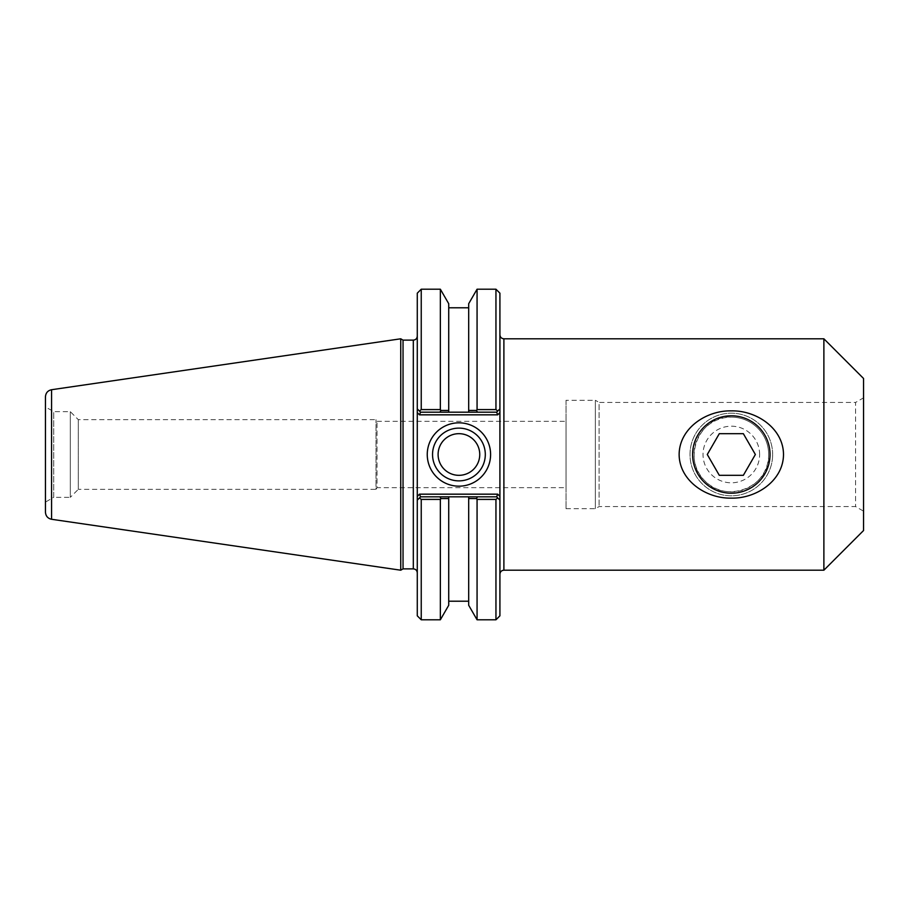 <?xml version="1.0" encoding="UTF-8"?>
<svg xmlns="http://www.w3.org/2000/svg" width="909" height="909" viewBox="0 0 909 909"><rect width="100%" height="100%" fill="white"/><g stroke="black" fill="none" stroke-linecap="round" stroke-linejoin="round"><path stroke-width="0.68" stroke-dasharray="4.54 3.41" d="M499.916 431.411L499.916 574.17L499.916 412.618L497.712 414.834L496.609 412.186L468.692 412.186L468.692 410.448L476.464 410.436L477.498 412.186M823.884 570.204L823.884 338.796M768.673 454.5A37.36 37.36 0 0 0 712.645 422.151A37.36 37.36 0 0 0 712.645 486.849A37.36 37.36 0 0 0 768.673 454.5C768.548 433.548 751.709 417.129 731.325 417.14C699.453 414.936 681.296 459.42 704.907 480.918C725.939 504.063 770.275 487.429 768.673 454.5M566.034 487.69L566.034 421.31L566.034 487.69L377.019 487.69L377.019 421.31L377.019 487.69L376.019 489.337L376.019 419.663L376.019 489.337L78.31 489.337L78.31 419.663L78.31 489.337L70.311 497.337L70.311 411.663L70.311 497.337L53.699 497.337L53.699 411.663L53.699 497.337L45.45 502.098L45.45 406.902L53.699 411.663L70.311 411.663L78.31 419.663L376.019 419.663L377.019 421.31L566.034 421.31M566.034 400.29L566.034 508.71L566.034 400.29L595.361 400.29L595.361 508.71L595.361 400.29L599.088 402.437L599.088 506.563L599.088 402.437L855.585 402.437L855.585 506.563L855.585 402.437L863.55 397.835L863.55 511.165L863.55 397.835M863.55 530.526L863.55 378.474M477.498 496.814L476.464 498.564L468.692 498.552L468.692 496.814L496.609 496.814L420.583 496.814L468.692 496.814L468.692 605.28M448.728 605.28L448.728 496.814L448.728 498.552L440.956 498.564L440.354 499.405L421.242 499.405L419.447 497.95L420.583 496.814L496.609 496.814L499.916 500.12L496.609 496.814L497.746 497.95L495.95 499.405L477.066 499.405L476.464 498.564M440.956 498.564L439.922 496.814M468.692 303.72L468.692 412.186L420.583 412.186L496.609 412.186L420.583 412.186L419.447 411.05L421.242 409.595L440.354 409.595L440.956 410.436L448.728 410.448L448.728 412.186L448.728 303.72M439.922 412.186L440.956 410.436M440.354 289.21L440.354 409.595M420.583 412.186L417.276 408.88L420.583 412.186L419.492 414.834L417.276 412.618L417.276 336.16L417.276 572.84L417.276 439.729M476.464 410.436L477.066 409.595L495.95 409.595L497.746 411.05L496.609 412.186M420.583 496.814L417.276 500.12L420.583 496.814L419.492 494.166L497.712 494.166L496.609 496.814M485.304 454.5A26.384 26.384 0 0 0 445.74 431.65A26.384 26.384 0 0 0 445.74 477.35A26.384 26.384 0 0 0 485.304 454.5M479.747 454.5A20.827 20.827 0 0 0 448.523 436.468A20.827 20.827 0 0 0 448.523 472.532A20.827 20.827 0 0 0 479.747 454.5M499.916 500.12L499.916 615.825M495.95 619.79L495.95 499.405M499.916 293.175L499.916 408.88M497.712 494.166L499.916 496.382L499.916 477.589M419.492 494.166L417.276 496.382L417.276 469.271M417.276 615.825L417.276 500.12M417.276 408.88L417.276 293.175M403.039 340.125L403.039 568.875M495.95 409.595L495.95 289.21M421.242 499.405L421.242 619.79M440.354 499.405L440.354 619.79M477.066 619.79L477.066 499.405M477.066 409.595L477.066 289.21M421.242 289.21L421.242 409.595M400.744 570.204L400.744 338.796M45.45 454.5L45.45 502.098M45.45 512.21L45.45 396.79M772.639 454.5A41.325 41.325 0 0 0 710.656 418.719A41.325 41.325 0 0 0 710.656 490.281A41.325 41.325 0 0 0 772.639 454.5A41.325 41.325 0 0 1 710.656 490.281A41.325 41.325 0 0 1 710.656 418.719A41.325 41.325 0 0 1 772.639 454.5M759.629 454.5A28.304 28.304 0 0 0 717.167 429.991A28.304 28.304 0 0 0 717.167 479.009A28.304 28.304 0 0 0 759.629 454.5M743.346 475.327L755.368 454.5L743.346 433.673L719.303 433.673L707.282 454.5L719.303 475.327L743.346 475.327M503.893 338.796L503.893 570.204M497.712 414.834L419.492 414.834M413.311 568.875L413.311 340.125M51.563 389.722L51.563 519.278M566.034 508.71L595.361 508.71L599.088 506.563L855.585 506.563L863.55 511.165"/><path stroke-width="1.36" d="M499.916 408.88L499.916 293.175L495.95 289.21L495.95 409.595L497.746 411.05L499.916 408.88L497.746 411.05L499.916 408.88L499.916 412.618L499.916 408.88L496.609 412.186L477.498 412.186L476.464 410.436L468.692 410.448L468.692 412.186L468.692 303.72L477.066 289.21L477.066 409.595L476.464 410.436M497.712 494.166L419.492 494.166L417.276 496.382L417.276 500.12L417.276 408.88L420.583 412.186L448.728 412.186L448.728 410.448L440.956 410.436L440.354 409.595L421.242 409.595L419.447 411.05L417.276 408.88L417.276 412.618L419.492 414.834L497.712 414.834L499.916 412.618L499.916 500.12L499.916 496.382L497.712 494.166L496.609 496.814L468.692 496.814L468.692 498.552L476.464 498.564L477.498 496.814M823.884 338.796L823.884 570.204L503.893 570.204L503.893 338.796L823.884 338.796L863.55 378.474L863.55 530.526L823.884 570.204M783.501 454.5C783.376 480.577 756.515 498.689 731.325 498.132C706.123 498.689 679.273 480.577 679.137 454.5C679.273 428.423 706.123 410.311 731.325 410.868C756.515 410.311 783.376 428.423 783.501 454.5M417.276 500.12L419.447 497.95L417.276 500.12L417.276 615.825L421.242 619.79L440.354 619.79L448.728 605.28L448.728 496.814L420.583 496.814L419.447 497.95L421.242 499.405L440.354 499.405L440.956 498.564L448.728 498.552L448.728 496.814L468.692 496.814L468.692 605.28L477.066 619.79L495.95 619.79L495.95 499.405L497.746 497.95L499.916 500.12L496.609 496.814M439.922 496.814L440.956 498.564M440.354 409.595L440.354 289.21L448.728 303.72L448.728 412.186L477.498 412.186M495.95 409.595L477.066 409.595M440.956 410.436L439.922 412.186M419.492 414.834L420.583 412.186M497.712 414.834L496.609 412.186M419.492 494.166L420.583 496.814M485.304 454.5A26.384 26.384 0 0 1 445.74 477.35A26.384 26.384 0 0 1 445.74 431.65A26.384 26.384 0 0 1 485.304 454.5M490.599 454.5A31.667 31.667 0 0 0 443.092 427.071A31.667 31.667 0 0 0 443.092 481.929A31.667 31.667 0 0 0 490.599 454.5M438.104 454.5A20.827 20.827 0 0 0 458.931 475.327A20.827 20.827 0 0 0 479.747 454.5A20.827 20.827 0 0 0 458.931 433.673A20.827 20.827 0 0 0 438.104 454.5M495.95 619.79L499.916 615.825L499.916 500.12M413.311 340.125L413.311 568.875L403.039 568.875L403.039 340.125L413.311 340.125C415.72 339.886 417.038 338.568 417.276 336.16M421.242 409.595L421.242 289.21L417.276 293.175L417.276 408.88M421.242 619.79L421.242 499.405M440.354 619.79L440.354 499.405M476.464 498.564L477.066 499.405L495.95 499.405M477.066 499.405L477.066 619.79M403.039 340.125L400.744 338.796L400.744 570.204L403.039 568.875M45.45 406.902L45.45 454.5M51.563 389.722C47.779 390.575 45.745 392.927 45.45 396.79L45.45 512.21C45.745 516.073 47.779 518.425 51.563 519.278L51.563 389.722L400.744 338.796M770.037 454.5A38.723 38.723 0 0 1 711.963 488.031A38.723 38.723 0 0 1 711.963 420.969A38.723 38.723 0 0 1 770.037 454.5M755.368 454.5L743.346 475.327L719.303 475.327L707.282 454.5L719.303 433.673L743.346 433.673L755.368 454.5M503.893 338.796C501.473 338.568 500.155 337.239 499.916 334.83M503.893 570.204C501.473 570.432 500.155 571.761 499.916 574.17M413.311 568.875C415.72 569.114 417.038 570.432 417.276 572.84M477.066 289.21L495.95 289.21M51.563 519.278L400.744 570.204M468.692 307.787L448.728 307.787M421.242 289.21L440.354 289.21M468.692 601.213L448.728 601.213"/></g></svg>
